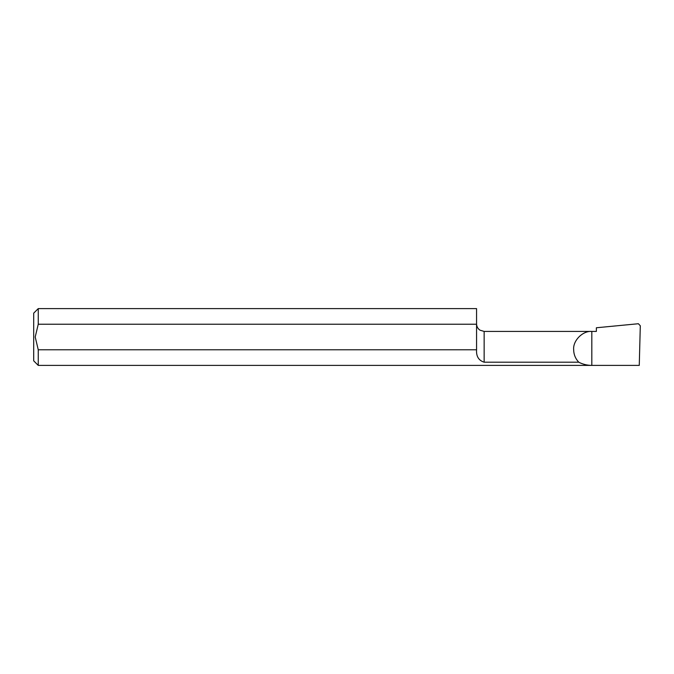 <?xml version="1.0" encoding="UTF-8"?>
<svg xmlns="http://www.w3.org/2000/svg" width="674" height="674" viewBox="0 0 674 674"><rect width="100%" height="100%" fill="white"/><g stroke="black" fill="none" stroke-linecap="round" stroke-linejoin="round"><path stroke-width="1.01" d="M476.569 349.772L38.249 349.772L35.216 337L38.249 324.228L476.56 324.228L476.569 349.772C476.139 356.31 478.658 360.455 484.143 362.199L578.747 362.199C582.85 364.314 587.214 365.375 591.823 365.392L639.264 365.392L640.3 325.778L638.388 323.731L596.372 327.766L596.372 331.423L484.143 331.423L479.981 330.176C477.773 328.634 476.636 326.519 476.56 323.832M578.747 362.199C575.428 358.652 573.726 354.448 573.658 349.587C572.841 340.597 582.833 330.605 591.823 331.423L591.823 365.392L38.249 365.392L38.249 349.772M38.249 365.392L33.7 360.843L33.7 313.157L38.249 308.608L38.249 324.228M38.249 308.608L476.56 308.608L476.56 324.228M484.143 362.199L484.143 331.423"/></g></svg>
